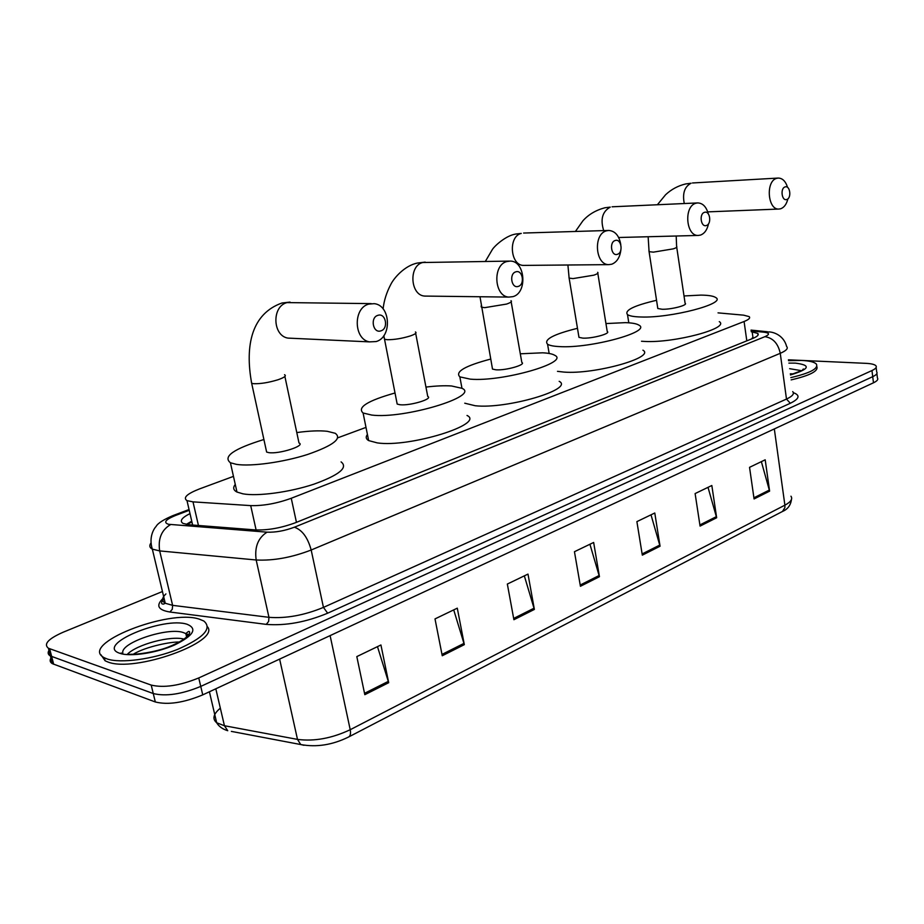 <?xml version="1.0" encoding="UTF-8"?>
<svg xmlns="http://www.w3.org/2000/svg" width="924" height="924" viewBox="0 0 924 924"><rect width="100%" height="100%" fill="white"/><g stroke="black" fill="none" stroke-linecap="round" stroke-linejoin="round"><path stroke-width="1.39" d="M233.472 476.368L199.457 488.935C186.925 493.855 182.767 497.759 186.995 500.635L193 501.859L250.704 505.613C263.305 505.936 276.819 503.499 291.256 498.267L744.086 321.506C748.867 319.577 750.554 317.948 749.156 316.62L743.647 315.165L718.029 312.866M365.996 427.396L337.861 437.791M788.426 359.817L866.111 363.351C871.378 363.617 874.658 364.437 875.94 365.8C877.015 367.209 875.686 368.792 871.967 370.547L198.752 677.939C179.695 685.712 163.848 688.091 151.201 685.088L48.418 648.244C43.324 644.155 48.233 638.819 63.144 632.224L162.451 591.522M876.68 371.887C877.754 373.319 876.437 374.913 872.718 376.68L200.751 686.416C181.739 694.247 165.904 696.615 153.257 693.543L50.416 655.971C48.025 654.619 47.54 652.76 48.972 650.381C47.54 652.76 48.025 654.619 50.416 655.971L153.257 693.543C165.904 696.615 181.739 694.247 200.751 686.416L872.718 376.68C876.437 374.913 877.754 373.319 876.68 371.887L876.137 367.475M189.998 513.605C181.635 517.81 179.337 521.09 183.091 523.434L189.004 524.751L255.301 529.914C267.937 530.388 281.474 527.939 295.899 522.557L752.76 338.45C757.472 336.498 759.135 334.811 757.749 333.414L751.27 331.728M186.255 524.405L191.742 521.171M752.159 338.045L753.43 338.172M163.536 599.075L164.183 598.81M186.567 636.751L187.179 636.74L186.567 636.751M876.888 373.585L877.419 377.962C878.493 379.406 877.176 381.023 873.469 382.802L202.749 694.871C183.772 702.748 167.972 705.116 155.324 701.974L52.414 663.686C50.023 662.312 49.526 660.429 50.947 658.027M442.25 655.751L435.008 618.907L457.288 608.165L464.322 644.652L442.25 655.751M364.818 694.686L356.814 656.594L380.931 644.975L388.692 682.686L364.818 694.686M642.319 555.151L636.89 521.621L654.781 513.005L660.059 546.223L642.319 555.151M700.069 526.102L695.114 493.566L711.827 485.504L716.654 517.763L700.069 526.102M754.076 498.948L749.549 467.336L765.199 459.794L769.611 491.141L754.076 498.948M513.906 619.715L507.345 584.049L527.997 574.093L534.372 609.424L513.906 619.715M580.422 586.278L574.451 551.709L593.647 542.457L599.445 576.703L580.422 586.278M589.928 544.259L599.445 576.703M524.335 575.86L534.372 609.424M761.364 461.642L769.611 491.141M708.015 487.352L716.654 517.763M651.004 514.818L660.059 546.223M377.477 646.638L388.692 682.686M453.719 609.886L464.322 644.652M788.542 360.649L801.674 360.441C809.459 360.822 814.356 362.023 816.354 364.056C818.676 368.572 810.175 373.088 790.829 377.604M816.828 366.516C818.606 371.032 810.036 375.491 791.14 379.88M785.111 186.925C780.029 188.207 781.785 201.432 786.763 199.492C791.81 198.175 790.089 185.043 785.111 186.925M787.883 198.845C786.601 204.1 784.245 207.403 780.792 208.732L779.071 209.043C767.659 210.326 765.395 180.988 776.749 178.32L778.135 178.066C782.478 178.113 785.619 181.22 787.571 187.41M657.657 307.553L657.807 308.512L662.104 309.251C671.367 309.586 688.461 305.105 685.1 303.245L676.726 247.216M684.003 295.957L700.923 295.103C708.616 295.195 713.582 296.026 715.811 297.597C726.784 303.522 670.72 318.237 640.875 316.99C634.037 316.805 629.579 316.02 627.5 314.622C624.197 310.395 633.876 305.613 656.548 300.288M719.288 321.644C730.306 328.147 674.508 343.162 644.698 341.441L641.51 341.256M704.492 212.347C698.879 213.779 700.889 227.627 706.386 225.502C711.965 224.035 709.99 210.291 704.492 212.347M708.512 223.804C707.23 229.753 704.585 233.506 700.565 235.066L698.348 235.435C685.897 236.417 683.575 206.168 695.934 203.234L697.724 202.922C702.806 203.13 706.317 206.78 708.292 213.848M578.782 336.209L578.978 337.376L582.871 338.126C592.411 338.681 611.214 333.529 607.23 331.485L597.805 273.273M605.948 323.562L625.352 322.649C632.178 322.846 636.728 323.689 638.992 325.179C651.998 331.693 590.344 348.602 559.609 346.604C553.672 346.327 549.664 345.541 547.574 344.236C543.485 339.593 553.453 334.28 577.477 328.309M642.908 350.184C655.971 357.334 594.64 374.624 563.929 372.083L557.484 371.344M615.211 240.506C608.974 242.123 611.295 256.653 617.394 254.308C623.573 252.656 621.309 238.242 615.211 240.506M620.87 250.023C619.889 257.415 616.862 262.15 611.792 264.206L608.835 264.634C595.252 265.107 593.012 234.026 606.467 230.827L608.847 230.446C615.234 231.058 619.207 235.782 620.789 244.617M492.238 367.66L492.504 369.092L495.911 369.808C505.717 370.651 526.576 364.668 521.817 362.416L511.18 301.859M520.304 353.8L542.584 352.806C548.452 353.095 552.506 353.927 554.747 355.301C570.247 362.427 501.894 382.097 470.304 379.14L459.852 376.877C454.816 371.771 465.095 365.835 490.69 359.066M559.182 381.323C574.751 389.166 506.768 409.32 475.202 405.74L464.749 403.199M515.788 271.852C508.824 273.689 511.503 288.969 518.318 286.382C525.225 284.511 522.603 269.358 515.788 271.852M513.016 296.627L508.905 297.089C494.167 296.673 492.296 265.026 506.86 261.527L510.175 261.088C525.248 260.753 527.731 292.746 513.016 296.627M396.846 402.356L397.181 404.077L400.046 404.747C410.071 405.936 433.414 398.902 427.743 396.454L415.684 333.356M425.952 387.075C436.036 385.862 444.571 385.493 451.547 385.978L462 388.323C480.526 396.084 404.019 419.23 371.725 415.061L363.097 413.005C356.93 407.426 367.567 400.75 395.01 392.989M467.024 415.465C485.631 424.012 409.586 447.77 377.292 442.896L368.653 440.586C365.927 438.981 365.511 436.937 367.417 434.476M377.87 315.35C369.831 317.486 373.053 333.818 380.907 330.85C388.889 328.667 385.735 312.497 377.87 315.35M376.149 341.557L369.473 341.88C353.626 339.339 352.991 307.935 368.757 304.112L374.174 303.661C390.644 305.047 392.261 337.26 376.149 341.557M266.158 449.919L266.632 452.067L268.699 452.61C278.898 454.377 306.075 445.668 298.995 442.966L284.892 376.472M296.789 432.571C309.217 430.861 319.358 430.434 327.212 431.289L335.193 433.275C342.411 438.484 333.218 445.541 307.623 454.458C283.345 462.254 251.224 466.701 236.44 464.368L230.423 462.762C222.603 456.56 233.76 448.81 263.894 439.512M341.095 461.896C348.371 467.556 339.316 474.982 313.906 484.176C289.79 492.203 257.796 496.534 243 493.843L236.971 492.053C233.31 490.147 232.744 487.606 235.262 484.419M106.976 658.893L104.343 657.761C77.72 644.455 169.092 608.523 199.399 619.184L203.788 620.997C212.52 628.32 203.834 637.768 177.72 649.341C152.98 659.286 120.212 663.675 106.976 658.893M207.542 626.865C220.397 641.914 134.119 672.972 107.727 661.919L105.105 660.776L100.889 654.689M746.811 340.852L744.086 321.506M296.442 522.337L291.256 498.267M256.11 529.972L250.704 505.613M198.441 525.49L193 501.859M189.224 510.302L175.306 515.557C165.5 519.611 163.236 522.522 168.503 524.289L267.048 532.166C275.56 532.49 284.673 530.838 294.363 527.211L764.91 336.671C769.831 334.453 769.657 332.975 764.356 332.236L751.154 330.908M764.356 332.236L769.276 331.935C773.966 332.109 783.795 335.539 786.624 346.465C788.449 348.406 786.324 350.681 780.26 353.315L311.18 550.011C291.695 557.53 273.365 560.856 256.179 559.99L159.679 550.912L152.333 549.145C149.561 547.655 149.087 545.634 150.912 543.093M165.904 593.924C161.827 597.84 161.608 600.947 165.246 603.245L172.615 605.347L159.679 550.912C157.865 538.75 161.504 529.972 170.593 524.578M793.346 392.688C800.45 395.264 799.433 398.798 790.32 403.268L327.662 613.189C306.029 622.175 285.562 625.906 266.262 624.381L169.9 612.011C158.12 610.048 155.729 605.624 162.716 598.74M871.967 370.547L873.469 382.802M49.665 648.787L53.673 664.264M151.201 685.088L155.324 701.974M198.752 677.939L202.749 694.871M764.91 336.671C772.984 337.918 778.1 343.462 780.26 353.315L786.486 399.064C792.48 396.269 794.559 393.774 792.723 391.591M267.048 532.166C258.015 537.907 254.4 547.181 256.179 559.99L268.953 617.324C286.082 618.63 304.239 615.315 323.446 607.403L786.486 399.064L790.32 403.268M169.9 612.011L172.291 609.263L172.615 605.347L268.953 617.324L268.63 621.448L266.262 624.381M294.363 527.211C302.148 529.902 307.75 537.502 311.18 550.011L323.446 607.403L327.662 613.189M172.107 515.915L175.306 515.557M753.048 338.138L752.171 331.808M303.996 745.287L300.75 744.548C316.458 747.458 332.363 744.975 348.44 737.075C350.358 736.082 350.947 733.633 350.219 729.717L784.892 505.174L784.892 507.599L782.524 511.446L348.833 736.878M231.37 731.392L300.75 744.548L297.493 739.396C314.276 741.568 331.855 738.345 350.219 729.717L330.111 635.62M774.324 428.932L784.892 505.174C790.863 501.963 792.884 498.972 790.956 496.2M220.339 708.154C213.317 714.044 212.104 718.918 216.678 722.764C218.896 726.507 222.58 729.151 227.731 730.711L224.44 725.733L297.493 739.396L279.625 659.101M209.402 691.776L216.678 722.764L224.44 725.733L215.812 688.796M580.203 585.031L599.168 575.502M642.122 553.938L659.794 545.068M699.895 524.936L716.4 516.643M753.915 497.805L769.38 490.043M513.663 618.433L534.072 608.188M441.984 654.423L463.998 643.37M364.53 693.323L388.346 681.358M789.627 368.676L801.755 370.732M788.877 363.12L795.402 363.132C811.33 365.13 809.69 369.069 790.47 374.948M790.32 373.804L793.82 373.885M657.391 204.747L665.592 194.733C671.321 189.385 678.02 185.782 685.666 183.945L691.094 183.229C684.557 186.613 682.282 193.382 684.28 203.534M648.948 250.878L649.075 251.663L653.36 252.148L673.353 248.845C676.356 247.817 677.442 247.02 676.611 246.442L676.195 236.001M575.421 231.462L582.894 220.824C588.472 214.553 595.795 210.198 604.862 207.773L610.267 207.103C602.39 211.515 600.196 219.346 603.695 230.596M568.965 277.142L569.126 278.101L573.007 278.598L593.866 275.167C597.435 273.943 598.694 272.996 597.655 272.326M485.377 261.388L492.377 249.492C494.652 245.865 505.982 235.47 515.904 234.015L521.252 233.414C507.911 236.463 510.267 265.858 523.758 265.407L524.497 265.396M481.127 305.983L481.335 307.161L484.742 307.657L506.548 304.077C510.81 302.61 512.289 301.478 510.984 300.704M509.239 261.099L422.718 262.52C408.35 265.835 410.337 295.68 424.89 296.084L426.542 296.096M384.211 337.826L384.488 339.258L387.329 339.72C394.282 339.743 401.894 338.496 410.175 335.989C415.303 334.211 417.059 332.859 415.419 331.959M371.182 303.615L287.075 302.598C271.668 306.179 272.407 335.678 287.918 338.103L292.203 338.299M251.293 381.531L251.675 383.321L253.73 383.703C260.568 383.91 268.653 382.594 277.974 379.764C284.477 377.489 286.659 375.814 284.523 374.717M185.874 633.852L188.993 634.592M122.8 652.887C120.478 642.63 167.96 626.911 183.345 632.559L185.816 633.598L187.976 635.931M119.924 653.326C94.086 645.229 163.791 616.019 187.341 624.358C197.69 628.828 193.393 635.724 174.463 645.044C156.329 653.037 130.272 656.987 119.924 653.326M127.293 654.365C136.567 644.444 171.171 635.273 184.188 639.177M185.978 634.28L188.843 634.823M191.938 522.002L186.856 524.509M192.642 525.04L186.995 500.635M48.418 648.244L52.414 663.686M189.05 509.528L172.984 515.592C163.444 519.635 157.808 523.261 156.064 526.472C154.123 528.424 148.464 537.052 152.333 549.145L165.246 603.245L163.571 604.111C160.753 604.169 160.926 602.298 164.114 598.486M767.417 331.751L751.05 330.099M757.992 335.181L757.749 333.414M791.464 499.468C790.678 505.278 787.71 509.263 782.559 511.422M802.101 370.512L803.349 368.976L802.275 370.409L790.447 374.798M707.726 211.873L779.071 209.043M657.807 308.512L649.075 251.663L648.14 236.729M627.5 314.622L628.794 322.811M692.492 182.975L778.135 178.066M618.664 237.503L698.348 235.435M578.978 337.376L569.126 278.101L567.902 265.003M547.574 344.236L549.156 353.488M612.069 206.803L697.724 202.922M522.996 265.407L608.835 264.634M492.504 369.092L479.995 296.743M459.852 376.877L461.977 388.311M523.619 233.044L608.847 230.446M383.102 308.916C383.991 300.658 386.544 292.527 390.748 284.534C393.913 277.985 404.747 265.535 417.463 263.04L425.202 262.104M425.202 296.084L508.905 297.089M397.181 404.077L383.83 335.655M363.097 413.005L368.653 440.586M266.632 452.067L251.675 383.321C244.617 344.814 252.056 313.559 282.016 302.991L290.044 302.09M290.529 338.219L369.473 341.88M230.423 462.762L236.971 492.053M104.343 657.761L105.105 660.776M127.062 654.423L131.785 654.261C136.556 654.562 154.481 652.252 167.475 647.401C193.821 637.006 190.471 629.775 188.046 631.773L185.816 633.598L186.671 637.214M179.487 642.076C172.222 641.452 146.177 646.361 133.241 654.238M120.628 653.545L121.217 652.933M186.001 634.372L188.796 634.892"/></g></svg>

